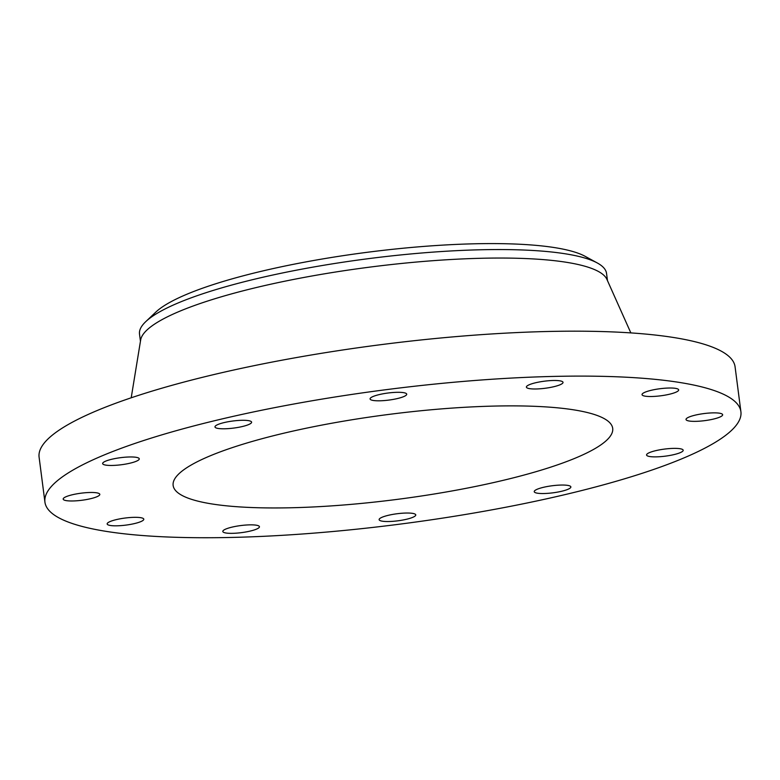 <?xml version="1.0" encoding="UTF-8"?>
<svg xmlns="http://www.w3.org/2000/svg" width="780" height="780" viewBox="0 0 780 780"><rect width="100%" height="100%" fill="white"/><g stroke="black" fill="none" stroke-linecap="round" stroke-linejoin="round"><path stroke-width="1.17" d="M241.293 525.496A18.466 3.559 172.6 0 0 222.807 531.472A18.466 3.559 172.6 0 0 240.961 532.701A18.466 3.559 172.6 0 0 259.438 526.715A18.466 3.559 172.6 0 0 241.293 525.496M741 414.034A350.912 67.558 172.6 0 0 740.902 411.723A350.912 67.558 172.6 0 0 390.146 389.161A350.912 67.558 172.6 0 0 44.84 499.805A350.912 67.558 172.6 0 0 44.928 502.115A350.912 67.558 172.6 0 0 395.694 524.677A350.912 67.558 172.6 0 0 741 414.034M740.902 411.723L735.072 366.785A350.912 67.558 172.6 0 0 384.306 344.233A350.912 67.558 172.6 0 0 39 454.877A350.912 67.558 172.6 0 0 39.098 457.177L44.928 502.115M630.844 332.904L606.928 279.406A235.482 45.337 172.6 0 0 368.296 267.316A235.482 45.337 172.6 0 0 140.663 339.963L131.206 397.79M607.483 280.644L606.548 273.458A235.482 45.337 172.6 0 0 597.295 262.967A235.482 45.337 172.6 0 0 367.195 258.823A235.482 45.337 172.6 0 0 145.782 321.613A235.482 45.337 172.6 0 0 139.445 332.563A235.482 45.337 172.6 0 0 139.513 334.113L140.449 341.308M597.295 262.967L585.175 256.347A223.938 43.114 172.6 0 0 366.356 252.408A223.938 43.114 172.6 0 0 155.805 312.117L145.782 321.613M612.758 429.829A221.627 42.666 172.6 0 0 612.7 428.376A221.627 42.666 172.6 0 0 391.17 414.122A221.627 42.666 172.6 0 0 173.072 484A221.627 42.666 172.6 0 0 173.141 485.462A221.627 42.666 172.6 0 0 394.67 499.707A221.627 42.666 172.6 0 0 612.758 429.829M388.43 515.288A18.466 3.559 172.6 0 0 379.129 519.655A18.466 3.559 172.6 0 0 406.458 519.275A18.466 3.559 172.6 0 0 415.76 514.898A18.466 3.559 172.6 0 0 388.43 515.288M536.767 489.44A18.466 3.559 172.6 0 0 534.232 491.663A18.466 3.559 172.6 0 0 547.95 493.331A18.466 3.559 172.6 0 0 568.327 489.138A18.466 3.559 172.6 0 0 570.862 486.905A18.466 3.559 172.6 0 0 557.144 485.248A18.466 3.559 172.6 0 0 536.767 489.44M646.562 454.877A18.466 3.559 172.6 0 0 646.562 455.003A18.466 3.559 172.6 0 0 665.028 456.193A18.466 3.559 172.6 0 0 683.202 450.362A18.466 3.559 172.6 0 0 683.192 450.245A18.466 3.559 172.6 0 0 664.736 449.056A18.466 3.559 172.6 0 0 646.562 454.877M688.389 420.869A18.466 3.559 172.6 0 0 709.225 419.952A18.466 3.559 172.6 0 0 722.65 414.726A18.466 3.559 172.6 0 0 720.291 413.351A18.466 3.559 172.6 0 0 699.455 414.268A18.466 3.559 172.6 0 0 686.02 419.484A18.466 3.559 172.6 0 0 688.389 420.869M651.047 396.513A18.466 3.559 172.6 0 0 669.64 394.192A18.466 3.559 172.6 0 0 678.668 389.883A18.466 3.559 172.6 0 0 669.659 388.011A18.466 3.559 172.6 0 0 651.066 390.331A18.466 3.559 172.6 0 0 642.038 394.641A18.466 3.559 172.6 0 0 651.047 396.513M544.547 388.343A18.466 3.559 172.6 0 0 563.024 382.356A18.466 3.559 172.6 0 0 544.879 381.127A18.466 3.559 172.6 0 0 526.393 387.114A18.466 3.559 172.6 0 0 544.547 388.343M397.41 398.551A18.466 3.559 172.6 0 0 406.712 394.173A18.466 3.559 172.6 0 0 379.373 394.563A18.466 3.559 172.6 0 0 370.081 398.931A18.466 3.559 172.6 0 0 397.41 398.551M249.073 424.388A18.466 3.559 172.6 0 0 251.608 422.165A18.466 3.559 172.6 0 0 237.89 420.498A18.466 3.559 172.6 0 0 217.503 424.7A18.466 3.559 172.6 0 0 214.978 426.923A18.466 3.559 172.6 0 0 228.686 428.59A18.466 3.559 172.6 0 0 249.073 424.388M139.279 458.952A18.466 3.559 172.6 0 0 139.269 458.835A18.466 3.559 172.6 0 0 120.812 457.645A18.466 3.559 172.6 0 0 102.638 463.466A18.466 3.559 172.6 0 0 102.638 463.593A18.466 3.559 172.6 0 0 121.105 464.773A18.466 3.559 172.6 0 0 139.279 458.952M97.441 492.97A18.466 3.559 172.6 0 0 76.615 493.877A18.466 3.559 172.6 0 0 63.18 499.102A18.466 3.559 172.6 0 0 65.549 500.487A18.466 3.559 172.6 0 0 86.375 499.57A18.466 3.559 172.6 0 0 99.811 494.344A18.466 3.559 172.6 0 0 97.441 492.97M134.784 517.325A18.466 3.559 172.6 0 0 116.191 519.646A18.466 3.559 172.6 0 0 107.162 523.955A18.466 3.559 172.6 0 0 116.181 525.827A18.466 3.559 172.6 0 0 134.764 523.507A18.466 3.559 172.6 0 0 143.793 519.197A18.466 3.559 172.6 0 0 134.784 517.325"/></g></svg>
